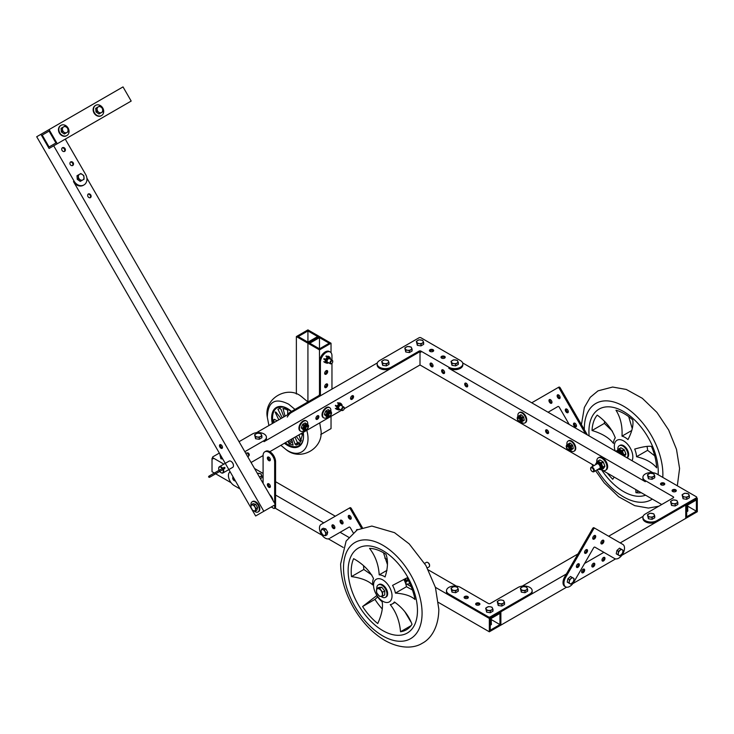 <?xml version="1.0" encoding="UTF-8"?>
<svg xmlns="http://www.w3.org/2000/svg" width="734" height="734" viewBox="0 0 734 734"><rect width="100%" height="100%" fill="white"/><g stroke="black" fill="none" stroke-linecap="round" stroke-linejoin="round"><path stroke-width="1.1" d="M456.383 586.099L428.335 569.905M335.31 516.204L275.571 481.706M212.566 458.053L212.025 458.365L212.025 471.705L231.072 482.706M489.33 618.459L489.33 631.8L500.882 625.129L500.882 611.789L489.33 618.459L435.409 587.328M387.011 559.381L384.79 558.106M348.687 537.26L340.099 532.306M323.758 522.874L275.571 495.055M219.338 453.08L212.952 456.759A1.303 0.752 0 0 0 212.566 457.291L212.566 458.365A1.303 0.752 0 0 0 212.952 458.897L212.025 458.365M499.955 613.395L490.248 618.991L490.248 630.203L499.955 624.597L499.955 613.395M489.33 631.8L438.464 602.431M411.196 586.695L405.627 583.475A7.193 4.147 -120 0 0 409.04 583.732A7.193 4.147 -120 0 0 409.682 583.191M343.218 547.445L328.364 538.866M322.088 535.251L275.03 508.084M234.807 479.88A2.129 1.229 60 0 1 233.669 477.907A2.129 1.229 60 0 0 234.807 479.88M499.955 624.597L491.285 619.588M490.248 625.166A2.129 1.229 0 0 0 491.45 624.065A2.129 1.229 0 0 0 491.285 623.588M697.3 498.386L685.749 505.056L685.749 518.397L697.3 511.726L697.3 498.386L696.759 498.074M652.801 472.696L462.649 362.917M673.271 497.854L673.271 496.79A1.303 0.752 0 0 1 673.647 497.322A1.303 0.752 0 0 1 673.271 497.854L645.305 513.993A8.166 4.716 0 0 0 642.911 517.332L642.911 518.397A8.166 4.716 0 0 0 647.957 522.755A8.166 4.716 0 0 0 656.857 521.736L696.373 498.918L696.373 497.854A1.303 0.752 0 0 0 696.759 497.322A1.303 0.752 0 0 0 696.373 496.79L656.857 473.971A8.166 4.716 0 0 0 647.957 472.953A8.166 4.716 0 0 0 642.911 477.311L642.911 478.375A8.166 4.716 0 0 0 645.305 481.706L448.887 368.312A8.166 4.716 180 0 0 457.787 369.33A8.166 4.716 180 0 0 462.833 364.972L462.833 363.908A8.166 4.716 180 0 1 457.787 368.266A8.166 4.716 180 0 1 448.887 367.239L448.887 368.312M696.373 499.992L686.666 505.588L686.666 516.8L696.373 511.194L696.373 499.992M661.71 504.524L601.43 469.714A7.193 4.147 60 0 0 605.458 470.329A7.193 4.147 60 0 0 605.458 462.025A7.193 4.147 60 0 0 598.265 457.869A7.193 4.147 60 0 0 596.779 461.163A7.193 4.147 60 0 0 596.843 462.099M594.164 465.521L420.004 364.972L344.246 408.71M430.051 364.11A2.129 1.229 60 0 1 430.491 363.137A2.129 1.229 60 0 1 432.62 364.358A2.129 1.229 60 0 1 432.62 366.817A2.129 1.229 60 0 1 430.977 366.248A2.129 1.229 60 0 1 430.051 364.11M441.611 370.78A2.129 1.229 60 0 1 442.051 369.808A2.129 1.229 60 0 1 444.171 371.028A2.129 1.229 60 0 1 444.171 373.487A2.129 1.229 60 0 1 442.538 372.918A2.129 1.229 60 0 1 441.611 370.78M464.714 384.121A2.129 1.229 60 0 1 465.154 383.148A2.129 1.229 60 0 1 467.283 384.368A2.129 1.229 60 0 1 467.283 386.827A2.129 1.229 60 0 1 465.64 386.258A2.129 1.229 60 0 1 464.714 384.121M545.591 430.812A2.129 1.229 60 0 1 546.032 429.84A2.129 1.229 60 0 1 548.16 431.069A2.129 1.229 60 0 1 548.16 433.519A2.129 1.229 60 0 1 546.518 432.95A2.129 1.229 60 0 1 545.591 430.812M432.977 366.367A2.129 1.229 60 0 1 430.977 363.569A2.129 1.229 60 0 1 431.06 363.046M444.529 373.037A2.129 1.229 60 0 1 442.529 370.239A2.129 1.229 60 0 1 442.611 369.725M467.641 386.378A2.129 1.229 60 0 1 465.64 383.588A2.129 1.229 60 0 1 465.723 383.065M548.518 433.069A2.129 1.229 60 0 1 546.518 430.28A2.129 1.229 60 0 1 546.601 429.757M696.373 511.194L687.703 506.194M686.666 511.763A2.129 1.229 0 0 0 687.868 510.662A2.129 1.229 0 0 0 687.703 510.194M420.004 351.632L264.02 441.684A8.166 4.716 0 0 0 266.414 438.354L266.414 437.281A8.166 4.716 0 0 0 261.368 432.922A8.166 4.716 0 0 0 252.468 433.95L239.055 441.684M377.349 362.917L256.524 432.675M341.549 410.269L269.8 451.694M263.093 483.321L263.093 455.557L251.074 462.503M420.004 364.972L420.004 351.944M318.905 416.673A2.129 1.229 120 0 0 318.464 415.701A2.129 1.229 120 0 0 316.336 416.921A2.129 1.229 120 0 0 316.336 419.38A2.129 1.229 120 0 0 317.978 418.811A2.129 1.229 120 0 0 318.905 416.673M353.568 396.663A2.129 1.229 120 0 0 353.127 395.69A2.129 1.229 120 0 0 350.999 396.911A2.129 1.229 120 0 0 350.999 399.369A2.129 1.229 120 0 0 352.641 398.801A2.129 1.229 120 0 0 353.568 396.663M315.987 418.93A2.129 1.229 120 0 0 317.978 416.141A2.129 1.229 120 0 0 317.895 415.618M350.641 398.92A2.129 1.229 120 0 0 352.641 396.121A2.129 1.229 120 0 0 352.559 395.598M262.552 482.385A8.166 4.716 0 0 0 263.093 482.174M244.835 451.694L264.02 440.62A8.166 4.716 0 0 0 266.414 437.281M254.533 468.494L263.093 473.439M262.038 481.486A8.166 4.716 0 0 0 263.093 481.1M212.566 457.291A1.303 0.752 0 0 0 212.952 457.832L223.888 464.145M448.887 367.239L420.921 351.1A1.303 0.752 180 0 0 419.077 351.1L391.112 367.239A8.166 4.716 180 0 1 382.212 368.266A8.166 4.716 180 0 1 377.166 363.908A8.166 4.716 180 0 1 379.561 360.568L419.077 337.759A1.303 0.752 180 0 1 420.921 337.759L460.438 360.568A8.166 4.716 180 0 1 462.833 363.908M430.051 351.43A2.129 1.229 180 0 1 429.427 350.568A2.129 1.229 180 0 1 431.555 349.338A2.129 1.229 180 0 1 433.684 350.568A2.129 1.229 180 0 1 432.372 351.696A2.129 1.229 180 0 1 430.051 351.43M441.611 358.1A2.129 1.229 180 0 1 440.987 357.238A2.129 1.229 180 0 1 443.107 356.008A2.129 1.229 180 0 1 445.235 357.238A2.129 1.229 180 0 1 443.923 358.366A2.129 1.229 180 0 1 441.611 358.1M419.077 351.1L419.077 352.164L391.112 368.312A8.166 4.716 180 0 1 382.212 369.33A8.166 4.716 180 0 1 377.166 364.972L377.166 363.908M419.077 352.164A1.303 0.752 180 0 1 420.921 352.164L420.921 351.1M429.647 351.1A2.129 1.229 180 0 1 431.555 350.402A2.129 1.229 180 0 1 433.464 351.1M441.198 357.77A2.129 1.229 180 0 1 443.107 357.073A2.129 1.229 180 0 1 445.024 357.77M452.355 363.101A3.266 1.89 -0 0 0 453.814 363.596A3.266 1.89 -0 0 0 456.97 363.101A3.266 1.89 -0 0 0 457.823 361.284A3.266 1.89 -0 0 0 455.511 359.944A3.266 1.89 -0 0 0 452.355 360.44A3.266 1.89 -0 0 0 451.511 362.257A3.266 1.89 -0 0 0 452.355 363.101M453.814 363.596L451.997 363.458L451.015 361.348L453.685 359.816L457.328 360.376L458.31 362.477L455.64 364.018L453.814 363.596M458.31 362.477L458.31 364.367L455.64 365.899L451.997 365.339L451.015 361.348M451.997 363.458L451.997 365.339M455.64 365.899L455.64 364.018M453.566 365.587A3.101 1.789 -0 0 0 454.162 365.679M260.552 433.812A3.266 1.89 0 0 0 259.093 433.326A3.266 1.89 0 0 0 255.937 433.812A3.266 1.89 0 0 0 255.083 435.638A3.266 1.89 0 0 0 257.395 436.969A3.266 1.89 0 0 0 260.552 436.482A3.266 1.89 0 0 0 261.405 434.656A3.266 1.89 0 0 0 260.552 433.812M259.093 433.326L260.909 433.757L261.891 435.858L259.221 437.4L255.579 436.831L254.597 434.73L257.267 433.188L259.093 433.326M261.891 435.858L261.891 437.739L259.221 439.281L255.579 438.721L254.597 434.73M255.579 438.721L255.579 436.831M259.221 439.281L259.221 437.4M257.148 438.96A3.101 1.789 0 0 0 257.744 439.051M259.405 476.935A3.266 1.89 0 0 0 260.552 476.504A3.266 1.89 0 0 0 261.405 474.687A3.266 1.89 0 0 0 260.552 473.843A3.266 1.89 0 0 0 259.093 473.347A3.266 1.89 0 0 0 257.34 473.357M257.258 473.219L260.909 473.779L261.891 475.88L259.542 477.173M261.891 475.88L261.891 477.761L260.387 478.632M383.029 363.101A3.266 1.89 -0 0 0 384.497 363.596A3.266 1.89 -0 0 0 387.653 363.101A3.266 1.89 -0 0 0 388.497 361.284A3.266 1.89 -0 0 0 386.185 359.944A3.266 1.89 -0 0 0 383.029 360.44A3.266 1.89 -0 0 0 382.185 362.257A3.266 1.89 -0 0 0 383.029 363.101M384.497 363.596L382.671 363.458L381.698 361.348L384.359 359.816L388.011 360.376L388.983 362.477L386.313 364.018L384.497 363.596M388.983 362.477L388.983 364.367L386.313 365.899L382.671 365.339L381.698 361.348M382.671 363.458L382.671 365.339M386.313 365.899L386.313 364.018M384.24 365.587A3.101 1.789 -0 0 0 384.836 365.679M417.692 343.09A3.266 1.89 -0 0 0 419.16 343.585A3.266 1.89 -0 0 0 422.316 343.09A3.266 1.89 -0 0 0 423.16 341.273A3.266 1.89 -0 0 0 420.848 339.934A3.266 1.89 -0 0 0 417.692 340.429A3.266 1.89 -0 0 0 416.848 342.246A3.266 1.89 -0 0 0 417.692 343.09M419.16 343.585L417.334 343.448L416.352 341.338L419.022 339.796L422.674 340.365L423.646 342.466L420.977 344.007L419.16 343.585M423.646 342.466L423.646 344.347L420.977 345.888L417.334 345.329L416.352 341.338M417.334 343.448L417.334 345.329M420.977 345.888L420.977 344.007M418.903 345.567A3.101 1.789 -0 0 0 419.499 345.659M220.356 454.851A3.266 1.89 0 0 0 220.429 455.649A3.266 1.89 0 0 0 221.329 456.53M221.521 456.86L220.916 456.851L220.182 454.548M222.485 458.97A3.101 1.789 0 0 0 222.769 459.025L220.916 458.732L219.934 454.741M220.916 458.732L220.916 456.851M406.141 349.76A3.266 1.89 -0 0 0 407.599 350.256A3.266 1.89 -0 0 0 410.756 349.76A3.266 1.89 -0 0 0 411.6 347.944A3.266 1.89 -0 0 0 409.297 346.604A3.266 1.89 -0 0 0 406.141 347.099A3.266 1.89 -0 0 0 405.287 348.916A3.266 1.89 -0 0 0 406.141 349.76M407.599 350.256L405.783 350.118L404.801 348.008L407.471 346.466L411.113 347.035L412.095 349.136L409.425 350.678L407.599 350.256M412.095 349.136L412.095 351.017L409.425 352.559L405.783 351.999L404.801 348.008M405.783 350.118L405.783 351.999M409.425 352.559L409.425 350.678M407.352 352.237A3.101 1.789 -0 0 0 407.948 352.329M529.764 594.045L490.248 616.863A1.303 0.752 180 0 1 488.404 616.863L448.887 594.045A8.166 4.716 180 0 1 446.492 590.714A8.166 4.716 180 0 1 451.538 586.356A8.166 4.716 180 0 1 460.438 587.374L488.404 603.513A1.303 0.752 180 0 0 490.248 603.513L518.213 587.374A8.166 4.716 180 0 1 527.113 586.356A8.166 4.716 180 0 1 532.159 590.714A8.166 4.716 180 0 1 529.764 594.045L529.764 595.109A8.166 4.716 180 0 0 532.159 591.778L532.159 590.714M479.274 603.183A2.129 1.229 180 0 1 479.898 604.054A2.129 1.229 180 0 1 477.77 605.275A2.129 1.229 180 0 1 475.65 604.054A2.129 1.229 180 0 1 476.962 602.917A2.129 1.229 180 0 1 479.274 603.183M467.723 596.513A2.129 1.229 180 0 1 468.338 597.384A2.129 1.229 180 0 1 466.218 598.605A2.129 1.229 180 0 1 464.09 597.384A2.129 1.229 180 0 1 465.402 596.247A2.129 1.229 180 0 1 467.723 596.513M490.248 616.863L490.248 617.927L529.764 595.109M490.248 617.927A1.303 0.752 180 0 1 488.404 617.927L448.887 595.109A8.166 4.716 180 0 1 446.492 591.778L446.492 590.714M475.861 604.587A2.129 1.229 180 0 1 479.274 604.247A2.129 1.229 180 0 1 479.687 604.587M464.301 597.916A2.129 1.229 180 0 1 467.723 597.577A2.129 1.229 180 0 1 468.127 597.916M696.373 498.918A1.303 0.752 0 0 0 696.759 498.386L696.759 497.322M676.106 491.184A2.129 1.229 0 0 0 674.188 490.486A2.129 1.229 0 0 0 672.28 491.184M664.554 484.513A2.129 1.229 0 0 0 662.637 483.816A2.129 1.229 0 0 0 660.728 484.513M642.911 517.332A8.166 4.716 0 0 0 647.957 521.691A8.166 4.716 0 0 0 656.857 520.663L696.373 497.854M673.271 496.79L645.305 480.642A8.166 4.716 0 0 1 642.911 477.311M672.693 491.514A2.129 1.229 0 0 0 675.005 491.78A2.129 1.229 0 0 0 676.317 490.651A2.129 1.229 0 0 0 674.188 489.422A2.129 1.229 0 0 0 672.069 490.651A2.129 1.229 0 0 0 672.693 491.514M661.132 484.844A2.129 1.229 0 0 0 663.453 485.11A2.129 1.229 0 0 0 664.765 483.981A2.129 1.229 0 0 0 662.637 482.752A2.129 1.229 0 0 0 660.517 483.981A2.129 1.229 0 0 0 661.132 484.844M621.863 555.28L685.749 518.397L685.749 505.056L620.202 542.903M603.862 552.335L584.585 563.464M566.391 573.96L500.882 611.789L500.882 625.129L566.575 587.2M643.094 516.341L608.651 536.233M577.952 553.95L522.269 586.099M615.597 558.895L572.85 583.585M584.649 570.098A2.129 1.229 120 0 0 584.209 569.125A2.129 1.229 120 0 0 582.08 570.355A2.129 1.229 120 0 0 582.08 572.804A2.129 1.229 120 0 0 583.723 572.236A2.129 1.229 120 0 0 584.649 570.098M594.815 564.226A2.129 1.229 120 0 0 594.375 563.253A2.129 1.229 120 0 0 592.255 564.483A2.129 1.229 120 0 0 592.255 566.932A2.129 1.229 120 0 0 593.889 566.364A2.129 1.229 120 0 0 594.815 564.226M604.981 558.354A2.129 1.229 120 0 0 604.541 557.381A2.129 1.229 120 0 0 602.421 558.611A2.129 1.229 120 0 0 602.421 561.06A2.129 1.229 120 0 0 604.054 560.492A2.129 1.229 120 0 0 604.981 558.354M581.723 572.355A2.129 1.229 120 0 0 583.723 569.566A2.129 1.229 120 0 0 583.64 569.043M591.898 566.483A2.129 1.229 120 0 0 593.889 563.694A2.129 1.229 120 0 0 593.806 563.171M602.063 560.611A2.129 1.229 120 0 0 604.054 557.822A2.129 1.229 120 0 0 603.972 557.299M503.194 600.586A3.266 1.89 0 0 0 501.726 600.091A3.266 1.89 0 0 0 498.569 600.586A3.266 1.89 0 0 0 497.725 602.403A3.266 1.89 0 0 0 500.037 603.743A3.266 1.89 0 0 0 503.194 603.247A3.266 1.89 0 0 0 504.038 601.43A3.266 1.89 0 0 0 503.194 600.586M501.726 600.091L503.552 600.522L504.524 602.623L501.854 604.165L498.212 603.605L497.239 601.495L499.9 599.953L501.726 600.091M504.524 602.623L504.524 604.504L501.854 606.045L498.212 605.486L497.239 601.495M498.212 605.486L498.212 603.605M501.854 606.045L501.854 604.165M499.781 605.724A3.101 1.789 0 0 0 500.377 605.816M526.296 587.237A3.266 1.89 0 0 0 524.838 586.75A3.266 1.89 0 0 0 521.681 587.237A3.266 1.89 0 0 0 520.828 589.063A3.266 1.89 0 0 0 523.14 590.393A3.266 1.89 0 0 0 526.296 589.907A3.266 1.89 0 0 0 527.14 588.09A3.266 1.89 0 0 0 526.296 587.237M524.838 586.75L526.654 587.182L527.636 589.283L524.966 590.824L521.324 590.264L520.342 588.154L523.012 586.613L524.838 586.75M527.636 589.283L527.636 591.164L524.966 592.705L521.324 592.145L520.342 588.154M521.324 592.145L521.324 590.264M524.966 592.705L524.966 590.824M522.892 592.384A3.101 1.789 0 0 0 523.489 592.476M456.97 587.237A3.266 1.89 0 0 0 455.511 586.75A3.266 1.89 0 0 0 452.355 587.237A3.266 1.89 0 0 0 451.511 589.063A3.266 1.89 0 0 0 453.814 590.393A3.266 1.89 0 0 0 456.97 589.907A3.266 1.89 0 0 0 457.823 588.09A3.266 1.89 0 0 0 456.97 587.237M455.511 586.75L457.328 587.182L458.31 589.283L455.64 590.824L451.997 590.264L451.015 588.154L453.685 586.613L455.511 586.75M458.31 589.283L458.31 591.164L455.64 592.705L451.997 592.145L451.015 588.154M451.997 592.145L451.997 590.264M455.64 592.705L455.64 590.824M453.566 592.384A3.101 1.789 0 0 0 454.162 592.476M491.633 607.257A3.266 1.89 0 0 0 490.174 606.761A3.266 1.89 0 0 0 487.018 607.257A3.266 1.89 0 0 0 486.165 609.073A3.266 1.89 0 0 0 488.477 610.413A3.266 1.89 0 0 0 491.633 609.917A3.266 1.89 0 0 0 492.486 608.101A3.266 1.89 0 0 0 491.633 607.257M490.174 606.761L491.991 607.192L492.973 609.293L490.303 610.835L486.66 610.275L485.679 608.165L488.349 606.623L490.174 606.761M492.973 609.293L492.973 611.183L490.303 612.716L486.66 612.156L485.679 608.165M486.66 612.156L486.66 610.275M490.303 612.716L490.303 610.835M488.229 612.395A3.101 1.789 0 0 0 488.826 612.486M683.437 496.523A3.266 1.89 -0 0 0 684.905 497.01A3.266 1.89 -0 0 0 688.061 496.523A3.266 1.89 -0 0 0 688.905 494.698A3.266 1.89 -0 0 0 686.593 493.367A3.266 1.89 -0 0 0 683.437 493.854A3.266 1.89 -0 0 0 682.592 495.67A3.266 1.89 -0 0 0 683.437 496.523M684.905 497.01L683.079 496.872L682.097 494.762L684.767 493.23L688.419 493.789L689.391 495.89L686.721 497.432L684.905 497.01M689.391 495.89L689.391 497.78L686.721 499.322L683.079 498.753L682.097 494.762M683.079 496.872L683.079 498.753M686.721 499.322L686.721 497.432M684.648 499.001A3.101 1.789 -0 0 0 685.244 499.092M648.773 516.534A3.266 1.89 -0 0 0 650.241 517.02A3.266 1.89 -0 0 0 653.398 516.534A3.266 1.89 -0 0 0 654.242 514.708A3.266 1.89 -0 0 0 651.93 513.378A3.266 1.89 -0 0 0 648.773 513.864A3.266 1.89 -0 0 0 647.929 515.69A3.266 1.89 -0 0 0 648.773 516.534M650.241 517.02L648.416 516.883L647.443 514.782L650.104 513.24L653.755 513.8L654.728 515.91L652.058 517.442L650.241 517.02M654.728 515.91L654.728 517.791L652.058 519.333L648.416 518.764L647.443 514.782M648.416 516.883L648.416 518.764M652.058 519.333L652.058 517.442M649.985 519.011A3.101 1.789 -0 0 0 650.581 519.103M671.885 503.194A3.266 1.89 -0 0 0 673.344 503.68A3.266 1.89 -0 0 0 676.5 503.194A3.266 1.89 -0 0 0 677.344 501.368A3.266 1.89 -0 0 0 675.041 500.037A3.266 1.89 -0 0 0 671.885 500.524A3.266 1.89 -0 0 0 671.032 502.34A3.266 1.89 -0 0 0 671.885 503.194M673.344 503.68L671.527 503.542L670.546 501.441L673.216 499.9L676.858 500.46L677.84 502.561L675.17 504.102L673.344 503.68M677.84 502.561L677.84 504.451L675.17 505.992L671.527 505.423L670.546 501.441M671.527 503.542L671.527 505.423M675.17 505.992L675.17 504.102M673.096 505.671A3.101 1.789 -0 0 0 673.693 505.763M648.773 476.504A3.266 1.89 -0 0 0 650.241 476.999A3.266 1.89 -0 0 0 653.398 476.504A3.266 1.89 -0 0 0 654.242 474.687A3.266 1.89 -0 0 0 651.93 473.347A3.266 1.89 -0 0 0 648.773 473.843A3.266 1.89 -0 0 0 647.929 475.66A3.266 1.89 -0 0 0 648.773 476.504M650.241 476.999L648.416 476.861L647.443 474.751L650.104 473.21L653.755 473.779L654.728 475.88L652.058 477.421L650.241 476.999M654.728 475.88L654.728 477.761L652.058 479.302L648.416 478.742L647.443 474.751M648.416 476.861L648.416 478.742M652.058 479.302L652.058 477.421M649.985 478.981A3.101 1.789 -0 0 0 650.581 479.073M613.725 558.024L613.725 558.024A8.166 4.716 120 0 0 613.734 558.033L614.652 558.565A8.166 4.716 120 0 0 622.817 553.849A8.166 4.716 120 0 0 622.817 544.408L594.879 528.278A1.303 0.752 120 0 0 593.567 529.03L565.63 577.429A8.166 4.716 120 0 0 565.63 586.861A8.166 4.716 120 0 0 573.795 582.145L593.567 547.903A1.303 0.752 120 0 1 594.879 547.142L614.652 558.565M594.879 528.278L593.953 527.746A1.303 0.752 120 0 0 592.641 528.498L564.703 576.896A8.166 4.716 120 0 0 564.703 586.328L565.63 586.861M584.631 552.876A2.129 1.229 120 0 0 586.191 551.564A2.129 1.229 120 0 0 586.549 549.564M600.972 543.444A2.129 1.229 120 0 0 602.531 542.132A2.129 1.229 120 0 0 602.889 540.132M592.806 538.728A2.129 1.229 120 0 0 594.356 537.416A2.129 1.229 120 0 0 594.714 535.416M576.465 567.024A2.129 1.229 120 0 0 578.016 565.712A2.129 1.229 120 0 0 578.374 563.712M587.117 552.096A2.129 1.229 120 0 0 587.117 549.647A2.129 1.229 120 0 0 584.989 550.876A2.129 1.229 120 0 0 584.989 553.326A2.129 1.229 120 0 0 587.117 552.096M603.458 542.665A2.129 1.229 120 0 0 603.458 540.215A2.129 1.229 120 0 0 601.329 541.435A2.129 1.229 120 0 0 601.329 543.894A2.129 1.229 120 0 0 603.458 542.665M595.283 537.949A2.129 1.229 120 0 0 595.283 535.499A2.129 1.229 120 0 0 593.164 536.719A2.129 1.229 120 0 0 593.164 539.178A2.129 1.229 120 0 0 595.283 537.949M578.942 566.253A2.129 1.229 120 0 0 578.942 563.795A2.129 1.229 120 0 0 576.823 565.024A2.129 1.229 120 0 0 576.823 567.474A2.129 1.229 120 0 0 578.942 566.253M622.212 553.5A3.266 1.89 120 0 0 622.817 551.959A3.266 1.89 120 0 0 622.212 549.72A3.266 1.89 120 0 0 619.982 550.326A3.266 1.89 120 0 0 618.349 553.152A3.266 1.89 120 0 0 618.946 555.381A3.266 1.89 120 0 0 621.175 554.785A3.266 1.89 120 0 0 622.212 553.5M622.817 551.959L622.34 553.574L619.762 555.858L617.881 554.766L618.569 551.39L621.148 549.105L623.028 550.197L622.817 551.959M617.881 554.766L616.248 553.821L616.936 550.454L619.514 548.16L621.148 549.105M616.936 550.454L618.569 551.39M573.199 581.796A3.266 1.89 120 0 0 573.795 580.255A3.266 1.89 120 0 0 573.199 578.025A3.266 1.89 120 0 0 570.96 578.621A3.266 1.89 120 0 0 569.327 581.456A3.266 1.89 120 0 0 569.923 583.686A3.266 1.89 120 0 0 572.162 583.09A3.266 1.89 120 0 0 573.199 581.796M573.795 580.255L573.318 581.869L570.74 584.154L568.859 583.071L569.547 579.695L572.125 577.41L574.016 578.493L573.795 580.255M568.859 583.071L567.226 582.126L567.914 578.75L570.492 576.465L572.125 577.41M567.914 578.75L569.547 579.695M351.311 508.469L350.393 509.001A1.303 0.752 -120 0 0 349.081 508.249L350.008 507.717A1.303 0.752 -120 0 1 351.311 508.469L362.357 527.59M330.227 538.004A8.166 4.716 -120 0 0 330.236 537.994L349.081 527.113A1.303 0.752 -120 0 1 350.393 527.874L353.164 532.673M341.071 520.103A2.129 1.229 -120 0 0 341.429 522.103A2.129 1.229 -120 0 0 342.989 523.415M349.246 515.378A2.129 1.229 -120 0 0 349.595 517.387A2.129 1.229 -120 0 0 351.155 518.69M332.906 524.819A2.129 1.229 -120 0 0 333.264 526.819A2.129 1.229 -120 0 0 334.814 528.131M350.393 509.001L361.33 527.957M350.008 507.717L321.143 524.379A8.166 4.716 -120 0 0 321.143 533.811A8.166 4.716 -120 0 0 329.309 538.536M342.631 523.865A2.129 1.229 -120 0 0 342.631 521.406A2.129 1.229 -120 0 0 340.503 520.186A2.129 1.229 -120 0 0 340.503 522.636A2.129 1.229 -120 0 0 342.631 523.865L342.631 523.865M357.687 529.618A2.129 1.229 -120 0 0 356.843 529.618A2.129 1.229 -120 0 0 356.421 530.343M350.797 519.149A2.129 1.229 -120 0 0 350.797 516.69A2.129 1.229 -120 0 0 348.678 515.47A2.129 1.229 -120 0 0 348.678 517.92A2.129 1.229 -120 0 0 350.797 519.149L350.797 519.149M334.456 528.581A2.129 1.229 -120 0 0 334.456 526.122A2.129 1.229 -120 0 0 332.337 524.902A2.129 1.229 -120 0 0 332.337 527.351A2.129 1.229 -120 0 0 334.456 528.581L334.456 528.581M569.199 424.426L559.29 407.26A1.303 0.752 60 0 0 557.978 406.508L548.069 412.233M585.539 433.858L559.29 388.396A1.303 0.752 60 0 0 557.978 387.644L531.728 402.801M565.74 411.462A2.129 1.229 60 0 1 565.74 409.012A2.129 1.229 60 0 1 567.868 410.233A2.129 1.229 60 0 1 567.868 412.692A2.129 1.229 60 0 1 565.74 411.462M549.399 402.03A2.129 1.229 60 0 1 549.399 399.571A2.129 1.229 60 0 1 551.528 400.801A2.129 1.229 60 0 1 551.528 403.25A2.129 1.229 60 0 1 549.399 402.03M557.574 397.314A2.129 1.229 60 0 1 557.574 394.855A2.129 1.229 60 0 1 559.693 396.085A2.129 1.229 60 0 1 559.693 398.534A2.129 1.229 60 0 1 557.574 397.314M573.915 425.61A2.129 1.229 60 0 1 573.915 423.16A2.129 1.229 60 0 1 576.034 424.39A2.129 1.229 60 0 1 576.034 426.839A2.129 1.229 60 0 1 573.915 425.61M557.978 387.644L558.904 387.112A1.303 0.752 60 0 1 560.207 387.864L587.384 434.932M568.226 412.242A2.129 1.229 60 0 1 566.666 410.93A2.129 1.229 60 0 1 566.309 408.93M551.885 402.801A2.129 1.229 60 0 1 550.326 401.498A2.129 1.229 60 0 1 549.968 399.489M560.051 398.085A2.129 1.229 60 0 1 558.491 396.773A2.129 1.229 60 0 1 558.143 394.773M576.392 426.39A2.129 1.229 60 0 1 574.832 425.078A2.129 1.229 60 0 1 574.483 423.078M517.773 418.866A1.963 1.129 60 0 1 517.773 418.692A1.963 1.129 60 0 1 518.176 417.793A1.963 1.129 60 0 1 520.14 418.921A1.963 1.129 60 0 1 520.14 421.188A1.963 1.129 60 0 1 519.158 421.096A1.963 1.129 60 0 1 519.002 420.995M518.094 420.105A1.56 0.899 60 0 1 517.773 419.013A1.56 0.899 60 0 1 518.874 418.38A1.56 0.899 60 0 1 519.975 420.288A1.56 0.899 60 0 1 518.874 420.931A1.56 0.899 60 0 1 518.094 420.105M517.938 416.426A5.881 3.395 60 0 1 519.076 412.747A5.881 3.395 60 0 1 524.957 416.141A5.881 3.395 60 0 1 524.957 422.931A5.881 3.395 60 0 1 521.204 422.078A3.615 2.083 -120 0 1 521.158 422.096M519.36 412.609A5.881 3.395 60 0 1 519.626 412.425A5.881 3.395 60 0 1 525.507 415.82A5.881 3.395 60 0 1 525.507 422.61A5.881 3.395 60 0 1 525.223 422.747M520.002 421.252A2.174 1.257 -120 0 0 520.461 421.233M521.177 422.096L524.131 420.389A3.615 2.083 -120 0 0 524.241 419.976L523.681 417.233A3.615 2.083 -120 0 0 523.535 416.967A3.615 2.083 -120 0 0 523.379 416.701L521.278 414.838A3.615 2.083 -120 0 0 520.865 414.728L519.443 415.554A3.615 2.083 -120 0 1 519.856 415.664L521.957 417.527L523.379 416.701M518.773 420.866A2.174 1.257 -120 0 0 520.333 421.325A2.174 1.257 -120 0 0 520.333 418.811A2.174 1.257 -120 0 0 518.149 417.554A2.174 1.257 -120 0 0 517.773 419.132M523.681 417.233L522.259 418.05A3.615 2.083 -120 0 0 522.113 417.784A3.615 2.083 -120 0 0 521.957 417.527M521.278 414.838L519.856 415.664M517.901 416.444A3.615 2.083 -120 0 0 517.901 416.453L519.443 415.554M524.241 419.976L522.819 420.802A3.615 2.083 -120 0 1 522.709 421.215M522.259 418.05L522.819 420.802M521.507 421.848A3.266 1.881 -120 0 0 521.801 421.738A3.266 1.881 -120 0 0 521.801 417.967A3.266 1.881 -120 0 0 518.534 416.077A3.266 1.881 -120 0 0 518.287 416.27M566.795 447.171A1.963 1.129 60 0 1 566.786 446.988A1.963 1.129 60 0 1 567.199 446.098A1.963 1.129 60 0 1 569.153 447.226A1.963 1.129 60 0 1 569.153 449.492A1.963 1.129 60 0 1 568.171 449.392A1.963 1.129 60 0 1 568.024 449.3M567.116 448.41A1.56 0.899 60 0 1 566.786 447.318A1.56 0.899 60 0 1 567.896 446.685A1.56 0.899 60 0 1 568.997 448.593A1.56 0.899 60 0 1 567.896 449.226A1.56 0.899 60 0 1 567.116 448.41M566.951 444.721A5.881 3.395 60 0 1 568.098 441.051A5.881 3.395 60 0 1 573.979 444.446A5.881 3.395 60 0 1 573.979 451.236A5.881 3.395 60 0 1 570.226 450.382M568.382 440.914A5.881 3.395 60 0 1 568.648 440.73A5.881 3.395 60 0 1 574.529 444.125A5.881 3.395 60 0 1 574.529 450.915A5.881 3.395 60 0 1 574.236 451.052M569.015 449.547A2.174 1.257 -120 0 0 569.483 449.529M570.18 450.401A3.615 2.083 -120 0 0 570.19 450.401L573.153 448.694A3.615 2.083 -120 0 0 573.263 448.281L572.694 445.529A3.615 2.083 -120 0 0 572.557 445.263A3.615 2.083 -120 0 0 572.392 445.006L570.3 443.143A3.615 2.083 -120 0 0 569.878 443.033L568.465 443.85A3.615 2.083 -120 0 1 568.878 443.969L570.969 445.822L572.392 445.006M567.795 449.171A2.174 1.257 -120 0 0 569.355 449.63A2.174 1.257 -120 0 0 569.355 447.116A2.174 1.257 -120 0 0 567.171 445.859A2.174 1.257 -120 0 0 566.795 447.428M572.694 445.529L571.281 446.355A3.615 2.083 -120 0 0 571.135 446.088A3.615 2.083 -120 0 0 570.969 445.822M570.3 443.143L568.878 443.969M566.923 444.74A3.615 2.083 -120 0 0 566.923 444.749L568.465 443.85M573.263 448.281L571.841 449.098A3.615 2.083 -120 0 1 571.731 449.511M571.281 446.355L571.841 449.098M570.529 450.153A3.266 1.881 -120 0 0 570.823 450.034A3.266 1.881 -120 0 0 570.823 446.263A3.266 1.881 -120 0 0 567.556 444.382A3.266 1.881 -120 0 0 567.309 444.575M325.015 535.352A3.266 1.89 -120 0 0 325.612 534.499A3.266 1.89 -120 0 0 325.015 531.581A3.266 1.89 -120 0 0 322.776 529.599A3.266 1.89 -120 0 0 321.143 530.544A3.266 1.89 -120 0 0 321.749 533.471A3.266 1.89 -120 0 0 323.978 535.444A3.266 1.89 -120 0 0 325.015 535.352M325.612 534.499L325.391 535.719L322.813 535.031L320.923 531.765L321.62 529.186L324.199 529.875L326.079 533.141L325.612 534.499M321.62 529.186L323.244 528.241L325.823 528.93L327.713 532.196L327.025 534.774L325.391 535.719M327.713 532.196L326.079 533.141M325.823 528.93L324.199 529.875M326.951 530.884A3.101 1.789 -120 0 0 326.584 530.251M331.961 360.174L331.961 355.77A8.166 4.716 120 0 0 330.263 352.026L329.346 351.494A8.166 4.716 120 0 0 323.043 353.678A8.166 4.716 120 0 0 319.483 361.908L319.483 394.195A1.303 0.752 120 0 1 318.556 395.791L290.6 411.939A8.166 4.716 120 0 0 287.462 414.811M324.767 387.176A2.129 1.229 120 0 0 326.318 385.864A2.129 1.229 120 0 0 326.676 383.864M324.767 373.835A2.129 1.229 120 0 0 326.318 372.523A2.129 1.229 120 0 0 326.676 370.523M318.556 395.791L319.483 396.323L291.517 412.471A8.166 4.716 120 0 0 287.288 417.05M319.483 396.323A1.303 0.752 120 0 0 320.409 394.727L320.409 362.44A8.166 4.716 120 0 1 323.969 354.219A8.166 4.716 120 0 1 330.263 352.026M331.961 389.121L331.961 363.284M324.676 386.653A2.129 1.229 120 0 0 325.116 387.625A2.129 1.229 120 0 0 327.245 386.396A2.129 1.229 120 0 0 327.245 383.946A2.129 1.229 120 0 0 325.612 384.515A2.129 1.229 120 0 0 324.676 386.653M324.676 373.312A2.129 1.229 120 0 0 325.116 374.285A2.129 1.229 120 0 0 327.245 373.055A2.129 1.229 120 0 0 327.245 370.606A2.129 1.229 120 0 0 325.612 371.175A2.129 1.229 120 0 0 324.676 373.312M306.638 429.289A1.963 1.129 -60 0 1 306.491 429.381A1.963 1.129 -60 0 1 305.509 429.482A1.963 1.129 -60 0 1 305.509 427.216A1.963 1.129 -60 0 1 307.463 426.087A1.963 1.129 -60 0 1 307.876 426.977A1.963 1.129 -60 0 1 307.867 427.16M307.876 426.977L307.876 427.307A1.56 0.899 -60 0 1 306.775 429.216A1.56 0.899 -60 0 1 305.665 428.583A1.56 0.899 -60 0 1 306.775 426.674A1.56 0.899 -60 0 1 307.876 427.307M307.317 424.491L305.372 423.032A3.615 2.083 120 0 0 305.005 423.004L302.83 424.252A3.615 2.083 120 0 0 302.454 424.72L301.371 427.518A3.615 2.083 120 0 0 301.362 427.766A3.615 2.083 120 0 0 301.371 428.014L303.876 430.381A3.615 2.083 120 0 0 304.252 430.408L304.417 430.353A5.881 3.395 -60 0 1 300.683 431.225A5.881 3.395 -60 0 1 300.683 424.435A5.881 3.395 -60 0 1 306.573 421.032A5.881 3.395 -60 0 1 307.785 423.729A5.881 3.395 -60 0 1 307.711 424.72M300.426 431.041A5.881 3.395 -60 0 1 300.133 430.904A5.881 3.395 -60 0 1 300.133 424.114A5.881 3.395 -60 0 1 306.014 420.72A5.881 3.395 -60 0 1 306.28 420.894M305.179 429.518A2.174 1.257 120 0 0 305.647 429.537M307.867 427.417A2.174 1.257 120 0 0 307.491 425.848A2.174 1.257 120 0 0 305.812 426.426A2.174 1.257 120 0 0 304.858 428.619A2.174 1.257 120 0 0 305.316 429.619A2.174 1.257 120 0 0 306.867 429.161M301.371 428.014L302.793 428.83A3.615 2.083 120 0 1 302.784 428.592A3.615 2.083 120 0 1 302.793 428.335L303.876 425.536L302.454 424.72M303.876 430.381L302.793 428.83M305.005 423.004L306.427 423.821A3.615 2.083 120 0 1 306.794 423.857M302.83 424.252L304.252 425.078L306.427 423.821M304.252 425.078A3.615 2.083 120 0 0 303.876 425.536M301.371 427.518L302.793 428.335M307.353 424.564A3.266 1.881 120 0 0 307.106 424.371A3.266 1.881 120 0 0 304.592 425.243A3.266 1.881 120 0 0 303.17 428.528A3.266 1.881 120 0 0 303.848 430.023A3.266 1.881 120 0 0 304.133 430.142M329.749 415.949A1.963 1.129 -60 0 1 329.594 416.04A1.963 1.129 -60 0 1 328.612 416.141A1.963 1.129 -60 0 1 328.208 415.242A1.963 1.129 -60 0 1 329.061 413.27A1.963 1.129 -60 0 1 330.575 412.737A1.963 1.129 -60 0 1 330.979 413.637A1.963 1.129 -60 0 1 330.97 413.82M328.777 415.242A1.56 0.899 -60 0 1 329.878 413.334A1.56 0.899 -60 0 1 330.979 413.967A1.56 0.899 -60 0 1 329.878 415.875A1.56 0.899 -60 0 1 328.777 415.242M327.557 417.031A5.881 3.395 -60 0 1 323.795 417.885A5.881 3.395 -60 0 1 322.575 415.187A5.881 3.395 -60 0 1 325.144 409.269A5.881 3.395 -60 0 1 329.676 407.691A5.881 3.395 -60 0 1 330.814 411.379M323.529 417.701A5.881 3.395 -60 0 1 323.244 417.563A5.881 3.395 -60 0 1 322.024 414.866A5.881 3.395 -60 0 1 324.593 408.948A5.881 3.395 -60 0 1 329.126 407.37A5.881 3.395 -60 0 1 329.392 407.553M328.291 416.178A2.174 1.257 120 0 0 328.749 416.196M324.483 414.673L326.988 417.04L324.483 414.673A3.615 2.083 120 0 1 324.483 414.178L325.905 414.994L326.988 412.196L325.566 411.379L324.483 414.178M330.428 411.15L328.483 409.691A3.615 2.083 120 0 0 328.107 409.655L325.933 410.912A3.615 2.083 120 0 0 325.566 411.379M330.979 414.077A2.174 1.257 120 0 0 331.052 413.499A2.174 1.257 120 0 0 330.603 412.499A2.174 1.257 120 0 0 328.419 413.765A2.174 1.257 120 0 0 328.419 416.279A2.174 1.257 120 0 0 329.979 415.82M328.107 409.655L329.529 410.48A3.615 2.083 120 0 1 329.905 410.517M325.933 410.912L327.355 411.737L329.529 410.48M327.355 411.737A3.615 2.083 120 0 0 326.988 412.196M325.905 414.994A3.615 2.083 120 0 0 325.905 415.49M326.988 417.04A3.615 2.083 120 0 0 327.355 417.068L327.52 417.013A3.266 1.881 120 0 0 329.327 416.71M330.465 411.224A3.266 1.881 120 0 0 330.217 411.031A3.266 1.881 120 0 0 326.951 412.912A3.266 1.881 120 0 0 326.951 416.683A3.266 1.881 120 0 0 327.245 416.802M319.483 336.557L307.922 329.887L296.371 336.557L307.922 343.228L319.483 336.557L307.922 343.228L319.483 349.898L331.034 343.228L319.483 336.557M307.922 401.929L307.922 343.228L307.922 401.929L301.61 396.718M317.629 336.557L307.922 330.951L298.224 336.557L307.922 342.154L317.629 336.557M296.371 394.02L296.371 336.557M307.922 342.154L307.922 330.951M320.409 394.727L319.483 394.195L319.483 349.898M320.721 434.565L331.034 428.61L331.034 416.334M309.776 343.228L319.483 348.833L329.19 343.228L319.483 337.622L309.776 343.228M331.034 352.678L331.034 343.228M319.483 348.833L319.483 337.622M343.053 410.288A1.963 1.129 -60 0 1 342.906 410.379A1.963 1.129 -60 0 1 341.925 410.48A1.963 1.129 -60 0 1 341.622 408.911A1.963 1.129 -60 0 1 342.906 407.177A1.963 1.129 -60 0 1 343.888 407.086A1.963 1.129 -60 0 1 344.292 407.985A1.963 1.129 -60 0 1 344.283 408.159M343.191 407.673A1.56 0.899 -60 0 1 344.292 408.306A1.56 0.899 -60 0 1 343.191 410.223A1.56 0.899 -60 0 1 342.09 409.581A1.56 0.899 -60 0 1 343.191 407.673M341.594 405.764A2.174 1.257 120 0 0 341.227 405.296A2.174 1.257 120 0 0 339.053 406.553A2.174 1.257 120 0 0 339.053 409.077A2.174 1.257 120 0 0 339.631 409.159M339.75 402.856L341.172 403.672A3.615 2.083 120 0 1 341.383 403.984L341.42 404.15M337.869 402.691L341.172 403.672M337.438 402.938L338.86 403.755A3.615 2.083 120 0 1 339.291 403.507M335.557 405.278L336.979 406.095L338.86 403.755M335.346 405.829L336.768 406.654A3.615 2.083 120 0 1 336.979 406.095M335.346 408.343L336.768 409.159L336.768 406.654M335.557 408.645L336.979 409.462A3.615 2.083 120 0 1 336.768 409.159M337.796 409.6L336.979 409.462M341.099 404.021A3.266 1.881 120 0 0 340.851 403.828A3.266 1.881 120 0 0 337.585 405.709A3.266 1.881 120 0 0 337.585 409.48A3.266 1.881 120 0 0 337.879 409.6M331.502 363.596A1.963 1.129 -60 0 1 331.355 363.688A1.963 1.129 -60 0 1 330.373 363.789A1.963 1.129 -60 0 1 330.071 362.211A1.963 1.129 -60 0 1 331.355 360.486A1.963 1.129 -60 0 1 332.337 360.385A1.963 1.129 -60 0 1 332.741 361.284A1.963 1.129 -60 0 1 332.731 361.467M331.64 360.981A1.56 0.899 -60 0 1 332.741 361.614A1.56 0.899 -60 0 1 331.64 363.523A1.56 0.899 -60 0 1 330.529 362.89A1.56 0.899 -60 0 1 331.64 360.981M330.043 359.064A2.174 1.257 120 0 0 329.676 358.605A2.174 1.257 120 0 0 327.492 359.862A2.174 1.257 120 0 0 327.492 362.376A2.174 1.257 120 0 0 328.08 362.458M328.199 356.164L329.621 356.981A3.615 2.083 120 0 1 329.832 357.284L329.86 357.458A3.266 1.881 120 0 0 326.566 359.321A3.266 1.881 120 0 0 326.566 363.091A3.266 1.881 120 0 0 328.199 362.935M326.318 355.99L329.621 356.981M325.887 356.238L327.309 357.063A3.615 2.083 120 0 1 327.731 356.816M324.006 358.577L325.428 359.403L327.309 357.063M323.786 359.137L325.208 359.954A3.615 2.083 120 0 1 325.428 359.403M323.786 361.642L325.208 362.468L325.208 359.954M324.006 361.945L325.428 362.77A3.615 2.083 120 0 1 325.208 362.468M326.235 362.908L325.428 362.77M329.538 357.32A3.266 1.881 120 0 0 329.291 357.128A3.266 1.881 120 0 0 326.024 359.018A3.266 1.881 120 0 0 326.024 362.779A3.266 1.881 120 0 0 326.318 362.899M371.936 575.098L363.844 569.465A45.756 26.415 60 0 1 363.578 565.868M404.783 611.633L410.746 621.661M382.35 609.101A45.756 26.415 60 0 1 374.955 599.384L362.605 606.513A45.756 26.415 60 0 0 377.744 623.533C381.763 614.67 383.221 607.394 382.12 601.696A16.341 9.432 60 0 1 376.716 595.613L362.605 606.513M377.634 596.953L374.955 599.384M351.494 576.603C361.229 577.952 368.312 580.732 372.744 584.934A16.341 9.432 60 0 1 372.643 583.099A16.341 9.432 60 0 1 373.514 578.52C369.532 570.547 362.908 563.923 353.632 558.657A45.756 26.415 60 0 0 351.201 571.465A45.756 26.415 60 0 0 351.494 576.603L363.844 569.465M417.462 610.587A49.022 28.305 60 0 1 382.799 630.598A49.022 28.305 60 0 1 348.136 570.566A49.022 28.305 60 0 1 382.799 550.555A49.022 28.305 60 0 1 417.462 610.587M392.039 595.916A13.074 7.551 60 0 1 387.277 602.495A13.074 7.551 60 0 1 377.9 596.806A13.074 7.551 60 0 1 374.955 591.705A13.074 7.551 60 0 1 373.551 585.237A13.074 7.551 60 0 1 382.799 579.906A13.074 7.551 60 0 1 392.039 595.916M392.369 603.917A16.341 9.432 60 0 0 394.369 601.972C402.7 607.835 408.581 615.285 412.022 624.313A45.756 26.415 60 0 1 406.434 629.763A45.756 26.415 60 0 1 400.525 631.745C399.59 621.092 396.167 612.055 390.259 604.623A16.341 9.432 60 0 0 392.369 603.917L395.048 602.366M395.424 593.1C404.379 593.723 410.902 595.852 414.994 599.476A45.756 26.415 60 0 0 406.966 577.869L392.562 585.383A16.341 9.432 60 0 1 395.424 593.1L406.489 586.714L412.425 589.952M379.203 574.85C378.57 564.703 375.358 555.877 369.551 548.381A45.756 26.415 60 0 1 386.011 554.308C388.231 560.519 387.919 568.07 385.075 576.97A16.341 9.432 60 0 0 379.203 574.85L387.002 570.346M403.847 579.41A16.341 9.432 60 0 1 406.489 586.714M387.433 564.529L383.469 552.73M411.095 625.643L400.525 631.745M647.012 446.474A16.341 9.432 60 0 1 647.59 450.327L654.728 455.851M614.147 477.063L612.752 479.302A45.756 26.415 60 0 1 608.835 474.953A45.756 26.415 60 0 1 607.403 473.173M589.118 435.932A49.022 28.305 60 0 1 604.33 407.159A49.022 28.305 60 0 1 640.204 426.032A49.022 28.305 60 0 1 658.132 474.705M645.562 495.202A49.022 28.305 60 0 1 606.963 477.091A49.022 28.305 60 0 1 601.605 469.824M615.11 450.933A13.074 7.551 60 0 1 617.34 440.079A13.074 7.551 60 0 1 628.02 444.749A13.074 7.551 60 0 1 632.057 460.723M634.681 449.08C642.727 446.749 648.324 445.868 651.471 446.437A45.756 26.415 60 0 1 656.646 467.815C652.37 462.594 645.663 458.888 636.525 456.713A16.341 9.432 60 0 0 634.681 449.08M641.277 492.725A45.756 26.415 60 0 1 635.938 492.688L635.791 489.56M627.974 439.593C632.066 431.656 633.644 425.087 632.717 419.876A45.756 26.415 60 0 0 615.973 410.205C620.551 417.518 622.56 426.17 622.001 436.134A16.341 9.432 60 0 1 627.974 439.593M613.45 443.391C608.963 437.703 601.825 433.409 592.035 430.509A45.756 26.415 60 0 1 597.21 415.114C605.871 421.362 611.899 428.95 615.294 437.886A16.341 9.432 60 0 0 613.45 443.391M632.24 428.583L628.699 416.618M612.468 431.216L604.385 423.38A45.756 26.415 60 0 1 604.513 421.6M622.001 436.134L631.846 430.445M647.59 450.327L636.525 456.713M638.58 491.165L635.938 492.688M592.035 430.509L604.385 423.38M381.001 596.384A7.193 4.147 -120 0 0 385.469 597.338L386.157 596.935A7.193 4.147 -120 0 0 386.157 588.631A7.193 4.147 -120 0 0 378.973 584.484L378.276 584.888A7.193 4.147 -120 0 0 376.79 588.173A7.193 4.147 -120 0 0 376.799 588.567M385.469 597.338A7.193 4.147 -120 0 0 385.469 589.035A7.193 4.147 -120 0 0 378.276 584.888M405.416 582.888L408.242 580.236M408.141 580.053L405.287 582.539M407.939 579.667L406.443 580.53A4.734 2.734 -120 0 1 406.443 581.034M405.26 582.475A4.248 2.45 -120 0 0 405.452 578.612L406.443 580.53M409.04 583.732L409.728 583.328A7.193 4.147 -120 0 0 409.746 583.319M379.423 595.99A4.248 2.45 -120 0 0 380.928 596.393A4.248 2.45 -120 0 0 382.423 594.256A4.248 2.45 -120 0 0 380.928 590.384A4.248 2.45 -120 0 0 377.918 588.65A4.248 2.45 -120 0 0 376.423 590.787A4.248 2.45 -120 0 0 377.918 594.659A4.248 2.45 -120 0 0 379.423 595.99M380.928 596.393L379.606 596.43L376.597 592.687L376.597 588.686L379.606 588.411L382.607 592.154L382.607 596.155L380.928 596.393M376.597 588.686L378.726 587.457L381.735 587.182L384.735 590.925L384.735 594.925L382.607 596.155M384.735 590.925L382.607 592.154M381.735 587.182L379.606 588.411M427.28 567.914L429.041 566.896A2.615 1.514 -120 0 0 429.583 565.703A2.615 1.514 -120 0 0 427.738 562.501A2.615 1.514 -120 0 0 426.426 562.363L424.665 563.391M429.573 565.474A2.11 1.22 -120 0 0 429.583 565.29A2.11 1.22 -120 0 0 428.087 562.703A2.11 1.22 -120 0 0 427.922 562.62M617.872 449.96A7.193 4.147 60 0 1 617.808 449.024A7.193 4.147 60 0 1 619.294 445.731A7.193 4.147 60 0 1 626.203 449.41A7.193 4.147 60 0 1 626.992 457.796M619.294 445.731L619.991 445.336A7.193 4.147 60 0 1 627.175 449.483A7.193 4.147 60 0 1 627.175 457.787L627.075 457.842M624.478 456.346L625.845 454.364A4.734 2.734 -120 0 0 625.854 454.117A4.734 2.734 -120 0 0 625.845 453.86L624.368 450.034A4.734 2.734 -120 0 0 623.992 449.575L621.019 447.859A4.734 2.734 -120 0 0 620.643 447.887L618.689 449.015A4.734 2.734 -120 0 1 619.065 448.988L622.037 450.704L623.992 449.575M621.111 454.401A2.89 1.67 -120 0 0 618.771 451.548M625.845 453.86L623.891 454.988A4.734 2.734 -120 0 1 623.9 455.245A4.734 2.734 -120 0 1 623.891 455.493L623.597 455.832M624.368 450.034L622.414 451.162L623.891 454.988M622.414 451.162A4.734 2.734 -120 0 0 622.037 450.704M621.019 447.859L619.065 448.988M617.955 449.905L618.689 449.015M625.845 454.364L623.891 455.493M623.313 455.676A4.248 2.45 -120 0 0 623.349 455.163A4.248 2.45 -120 0 0 621.496 450.887A4.248 2.45 -120 0 0 618.23 449.749L616.854 450.841M618.367 452.814L615.661 450.951M618.964 453.153L619.001 453.135A4.734 2.734 60 0 0 618.634 452.667M598.265 457.869L598.962 457.475A7.193 4.147 60 0 1 606.156 461.622A7.193 4.147 60 0 1 606.156 469.925L605.458 470.329M599.228 468.641A2.89 1.67 -120 0 0 599.779 468.604M596.916 463.649A2.89 1.67 -120 0 0 596.614 464.108M599.99 459.998A4.734 2.734 -120 0 0 599.614 460.034L597.659 461.163A4.734 2.734 -120 0 1 598.036 461.126L601.008 462.842L602.963 461.714L599.99 459.998L598.036 461.126M600.706 469.668L601.008 469.778A4.734 2.734 -120 0 0 601.385 469.742L603.339 468.613L604.816 466.503A4.734 2.734 -120 0 0 604.816 466.007L603.339 462.181A4.734 2.734 -120 0 0 602.963 461.714M598.861 468.852A2.89 1.67 -120 0 0 599.605 468.732A2.89 1.67 -120 0 0 599.605 465.402A2.89 1.67 -120 0 0 596.724 463.732A2.89 1.67 -120 0 0 596.247 464.319M604.816 466.503L602.862 467.631L601.385 469.742M604.816 466.007L602.862 467.136A4.734 2.734 -120 0 1 602.862 467.631M603.339 462.181L601.385 463.31L602.862 467.136M601.385 463.31A4.734 2.734 -120 0 0 601.008 462.842M596.926 462.053L597.659 461.163M596.522 462.282A4.248 2.45 -120 0 1 600.77 464.732A4.248 2.45 -120 0 1 600.77 469.632L601.44 469.246A4.248 2.45 -120 0 0 601.44 464.347A4.248 2.45 -120 0 0 597.201 461.888L595.457 464.778M590.677 468.65A2.615 1.514 60 0 1 590.659 468.43A2.615 1.514 60 0 1 591.2 467.237A2.615 1.514 60 0 1 592.512 467.365A2.615 1.514 60 0 1 594.219 469.668A2.615 1.514 60 0 1 593.815 471.76A2.615 1.514 60 0 1 592.512 471.632A2.615 1.514 60 0 1 592.329 471.512M592.154 467.98A2.11 1.22 60 0 1 593.65 470.567A2.11 1.22 60 0 1 592.154 471.43A2.11 1.22 60 0 1 590.659 468.842A2.11 1.22 60 0 1 592.154 467.98M269.626 494.633A5.881 3.395 60 0 1 272.965 500.414M53.692 145.8L74.116 181.179A8.166 6.67 60 0 0 83.979 184.913L83.327 185.298A8.166 6.67 60 0 1 73.464 181.555L263.827 511.268L275.378 504.597L86.906 178.151M88.337 193.969L88.337 193.969A2.129 1.734 60 0 0 90.456 197.648A2.129 1.734 60 0 0 88.337 193.969L88.337 193.969M263.827 511.268L255.652 515.984L36.7 136.744L40.902 134.322L49.068 148.47L57.243 143.754L49.068 129.597L40.902 134.322M257.23 515.075L273.8 505.506M219.934 444.676L219.934 444.676A2.129 1.229 60 0 1 222.053 445.896A2.129 1.229 60 0 1 222.053 448.355A2.129 1.229 60 0 1 219.934 447.125A2.129 1.229 60 0 1 219.934 444.676L219.934 444.676M90.108 197.785A2.129 1.734 60 0 0 88.034 194.198M222.411 447.905A2.129 1.229 60 0 1 220.851 446.593A2.129 1.229 60 0 1 220.494 444.593M258.304 511.781A5.881 3.395 -120 0 0 258.597 511.644A5.881 3.395 -120 0 0 258.597 504.854A5.881 3.395 -120 0 0 252.716 501.46A5.881 3.395 -120 0 0 252.45 501.643M254.047 510.91A5.881 3.395 -120 0 0 258.047 511.965A5.881 3.395 -120 0 0 258.047 505.175A5.881 3.395 -120 0 0 252.157 501.781L252.716 501.46L252.157 501.781A5.881 3.395 -120 0 0 251.074 505.763M251.615 505.111A3.266 1.89 -120 0 0 251.019 505.965A3.266 1.89 -120 0 0 251.615 508.882A3.266 1.89 -120 0 0 253.854 510.864A3.266 1.89 -120 0 0 255.487 509.919A3.266 1.89 -120 0 0 254.891 506.992A3.266 1.89 -120 0 0 252.652 505.02A3.266 1.89 -120 0 0 251.615 505.111M251.019 505.965L251.487 504.597L254.065 505.286L255.955 508.561L255.267 511.139L252.689 510.442L250.799 507.176L251.019 505.965M251.487 504.597L253.12 503.662L255.698 504.35L257.588 507.616L256.9 510.194L255.267 511.139M257.588 507.616L255.955 508.561M255.698 504.35L254.065 505.286M256.827 506.295A3.101 1.789 -120 0 0 256.46 505.671M263.093 455.557A8.166 4.716 60 0 1 264.791 451.823A8.166 4.716 60 0 1 271.085 454.007A8.166 4.716 60 0 1 274.654 462.227L275.571 461.695A8.166 4.716 60 0 0 272.011 453.474A8.166 4.716 60 0 0 265.717 451.291L264.791 451.823M271.268 506.974L273.727 508.396A1.303 0.752 60 0 0 274.378 508.46A1.303 0.752 60 0 0 274.654 507.864L274.654 505.02M274.654 503.331L274.654 462.227M240.046 488.945L234.21 485.578A8.166 4.716 60 0 1 228.87 478.384A8.166 4.716 60 0 1 230.127 471.834A8.166 4.716 60 0 1 230.155 471.815L230.127 471.834M268.873 483.844A2.129 1.229 60 0 1 270.259 485.715A2.129 1.229 60 0 1 269.938 487.422A2.129 1.229 60 0 1 267.809 486.192A2.129 1.229 60 0 1 267.809 483.743A2.129 1.229 60 0 1 268.873 483.844M235.302 480.733A2.129 1.229 60 0 1 235.275 480.752A2.129 1.229 60 0 1 233.146 479.522A2.129 1.229 60 0 1 233.146 477.072A2.129 1.229 60 0 1 233.173 477.054M268.873 457.163A2.129 1.229 60 0 1 270.259 459.034A2.129 1.229 60 0 1 269.938 460.732A2.129 1.229 60 0 1 267.809 459.512A2.129 1.229 60 0 1 267.809 457.053A2.129 1.229 60 0 1 268.873 457.163M274.654 507.864L275.571 507.322L275.571 461.695M275.571 507.322A1.303 0.752 60 0 1 275.305 507.928L274.378 508.46M270.296 486.972A2.129 1.229 60 0 1 268.736 485.66A2.129 1.229 60 0 1 268.378 483.66M270.296 460.282A2.129 1.229 60 0 1 268.736 458.979A2.129 1.229 60 0 1 268.378 456.97M320.813 429.555L319.73 422.867M268.919 425.518L267.323 417.261C267.837 401.672 274.956 397.314 288.673 404.186L294.985 409.407M306.784 430.335C312.014 448.557 299.977 459.612 285.902 449.437L280.874 445.299M291.609 439.097L293.114 445.07L289.123 443.859L288.398 440.96M295.004 437.143L298.188 444.29L296.123 445.07L295.132 444.235L292.894 438.363M299.004 434.831L300.958 441.373L299.986 441.152L296.233 436.427M300.958 441.373L299.986 441.152L301.472 440.299M302.27 432.941L301.646 434.216L300.867 433.757M302.344 433.757L301.646 434.216L302.344 433.812M289.802 412.453L290.6 411.93M285.076 416.187L282.994 408.425L286.985 409.627L287.728 410.866L287.691 414.508M282.214 417.839L277.92 409.196L279.984 408.416L280.975 409.26L283.829 416.756M278.782 419.82L275.149 412.113L276.122 412.334L281.03 418.527M275.47 411.93L276.122 412.334M274.112 422.518L273.764 419.738L274.461 419.279L277.067 420.811M274.507 419.307L273.764 419.738L274.461 419.279M247.762 456.768L248.276 456.475A1.963 1.129 -120 0 0 248.496 456.273L249.147 455.346A1.468 0.853 -120 0 0 248.982 453.805A1.468 0.853 -120 0 0 247.725 452.887A1.468 0.853 -120 0 0 247.514 452.951M248.496 456.273A1.963 1.129 -120 0 0 248.276 454.208A1.963 1.129 -120 0 0 246.596 452.988A1.963 1.129 -120 0 0 246.312 453.08L245.807 453.373L246.312 453.08M233.458 465.558A3.266 1.89 -120 0 0 233.458 465.429A3.266 1.89 -120 0 0 231.146 461.429A3.266 1.89 -120 0 0 231.036 461.365M221.09 472.696A3.597 2.074 -120 0 0 221.209 472.769A3.597 2.074 -120 0 0 223.008 472.953L232.715 467.347A3.597 2.074 -120 0 0 233.458 465.705A3.597 2.074 -120 0 0 230.916 461.301A3.597 2.074 -120 0 0 229.118 461.117L219.411 466.723A3.597 2.074 -120 0 0 218.668 468.365A3.597 2.074 -120 0 0 218.668 468.503M223.008 472.953A3.597 2.074 -120 0 0 223.008 468.797A3.597 2.074 -120 0 0 219.411 466.723L229.118 461.117M224.696 467.604L224.632 468.613L223.98 467.485L224.696 467.604M219.347 467.136A3.266 1.89 -120 0 0 218.668 468.631A3.266 1.89 -120 0 0 220.98 472.641A3.266 1.89 -120 0 0 223.118 470.182A3.266 1.89 -120 0 0 219.347 467.136M83.979 184.913A8.166 6.67 60 0 0 85.676 174.508L65.904 140.258A1.303 1.064 60 0 1 66.17 138.598L93.475 122.826A8.166 6.67 60 0 0 93.484 122.826L94.135 122.45A8.166 6.67 60 0 0 94.163 122.431M64.262 151.525A2.129 1.734 60 0 0 62.188 147.938M72.437 165.673A2.129 1.734 60 0 0 70.363 162.086M65.06 148.672A2.129 1.734 60 0 0 62.051 150.406A2.129 1.734 60 0 0 65.06 148.672M73.226 162.82A2.129 1.734 60 0 0 70.225 164.554A2.129 1.734 60 0 0 73.226 162.82M49.068 129.597L123.018 86.906L131.184 101.063L57.243 143.754M119.825 107.623L123.165 105.687L119.825 107.623M49.068 146.956L55.931 142.992L49.068 131.111L42.205 135.074L49.068 146.956M49.068 131.111L42.205 135.074M83.511 175.756A3.266 2.67 60 0 0 82.391 174.518A3.266 2.67 60 0 0 79.566 174.261A3.266 2.67 60 0 0 78.382 176.83A3.266 2.67 60 0 0 80.015 179.656A3.266 2.67 60 0 0 82.841 179.922A3.266 2.67 60 0 0 84.025 177.344A3.266 2.67 60 0 0 83.511 175.756M82.391 174.518L83.786 175.6L84.08 179.197L81.41 180.738L78.446 178.683L78.143 175.077L80.813 173.536L82.391 174.518M81.41 180.738L80.263 181.408L77.29 179.344L76.997 175.747L78.143 175.077M77.29 179.344L78.446 178.683M60.812 125.468A5.881 4.799 60 0 0 60.61 125.578A5.881 4.799 60 0 0 59.399 133.074A5.881 4.799 60 0 0 66.5 135.762A5.881 4.799 60 0 0 66.693 135.643M59.784 132.845A5.881 4.799 60 0 0 66.886 135.542A5.881 4.799 60 0 0 68.106 128.046A5.881 4.799 60 0 0 61.005 125.349A5.881 4.799 60 0 0 59.784 132.845M62.94 131.028A3.266 2.67 60 0 0 64.069 132.258A3.266 2.67 60 0 0 66.886 132.524A3.266 2.67 60 0 0 68.069 129.955A3.266 2.67 60 0 0 66.436 127.12A3.266 2.67 60 0 0 63.619 126.863A3.266 2.67 60 0 0 62.436 129.432A3.266 2.67 60 0 0 62.94 131.028M64.069 132.258L62.5 131.285L62.197 127.679L64.867 126.138L67.831 128.202L68.134 131.799L65.464 133.34L64.069 132.258M65.464 133.34L64.317 134.01L61.344 131.946L61.041 128.349L62.197 127.679M62.5 131.285L61.344 131.946M97.604 111.017A3.266 2.67 60 0 0 98.732 112.247A3.266 2.67 60 0 0 101.549 112.513A3.266 2.67 60 0 0 102.732 109.935A3.266 2.67 60 0 0 101.099 107.109A3.266 2.67 60 0 0 98.283 106.852A3.266 2.67 60 0 0 97.099 109.421A3.266 2.67 60 0 0 97.604 111.017M98.732 112.247L97.163 111.274L96.86 107.669L99.53 106.127L102.494 108.192L102.797 111.788L100.127 113.33L98.732 112.247M100.127 113.33L98.98 113.999L96.007 111.935L95.704 108.338L96.86 107.669M97.163 111.274L96.007 111.935M95.475 105.457A5.881 4.799 60 0 0 95.273 105.568A5.881 4.799 60 0 0 94.062 113.064A5.881 4.799 60 0 0 101.164 115.752A5.881 4.799 60 0 0 101.356 115.633M94.447 112.834A5.881 4.799 60 0 0 101.549 115.532A5.881 4.799 60 0 0 102.769 108.036A5.881 4.799 60 0 0 95.668 105.338A5.881 4.799 60 0 0 94.447 112.834M264.02 441.684L264.02 440.62M212.952 458.897L212.952 457.832M391.112 367.239L391.112 368.312M448.887 594.045L448.887 595.109M488.404 616.863L488.404 617.927M656.857 521.736L656.857 520.663M645.305 481.706L645.305 480.642M564.703 576.896L565.63 577.429M592.641 528.498L593.567 529.03M559.29 388.396L560.207 387.864M520.599 418.655A2.716 1.569 -120 0 0 517.387 417.793A2.716 1.569 -120 0 0 519.736 421.876A2.716 1.569 -120 0 0 520.599 418.655M519.424 421.756A3.266 1.881 -120 0 0 521.259 422.05A3.266 1.881 -120 0 0 521.259 418.279A3.266 1.881 -120 0 0 517.993 416.389A3.266 1.881 -120 0 0 517.323 418.123M569.621 446.96A2.716 1.569 -120 0 0 566.4 446.098A2.716 1.569 -120 0 0 568.758 450.171A2.716 1.569 -120 0 0 569.621 446.96M568.446 450.061A3.266 1.881 -120 0 0 570.281 450.346A3.266 1.881 -120 0 0 570.281 446.575A3.266 1.881 -120 0 0 567.015 444.694A3.266 1.881 -120 0 0 566.345 446.428M290.6 411.939L291.517 412.471M319.483 361.908L320.409 362.44M304.482 428.839A2.716 1.569 120 0 0 307.363 429.096A2.716 1.569 120 0 0 307.363 425.252A2.716 1.569 120 0 0 304.482 428.839M308.317 426.417A3.266 1.881 120 0 0 307.647 424.683A3.266 1.881 120 0 0 305.133 425.555A3.266 1.881 120 0 0 303.711 428.839A3.266 1.881 120 0 0 304.381 430.335A3.266 1.881 120 0 0 306.216 430.051M331.429 413.279A2.716 1.569 120 0 0 328.548 413.022A2.716 1.569 120 0 0 328.548 416.866A2.716 1.569 120 0 0 331.429 413.279M331.429 412.838A3.266 1.881 120 0 0 330.759 411.343A3.266 1.881 120 0 0 327.492 413.224A3.266 1.881 120 0 0 327.492 416.995C329.171 416.784 328.96 418.995 331.594 413.058L330.217 411.031M342.062 406.03A2.716 1.569 120 0 0 340.126 404.975A2.716 1.569 120 0 0 338.218 408.278A2.716 1.569 120 0 0 340.099 409.425M342.053 405.865A3.266 1.881 120 0 0 341.383 404.131A3.266 1.881 120 0 0 338.126 406.021A3.266 1.881 120 0 0 338.126 409.792A3.266 1.881 120 0 0 339.75 409.627M330.511 359.339A2.716 1.569 120 0 0 328.575 358.275A2.716 1.569 120 0 0 326.658 361.587A2.716 1.569 120 0 0 328.548 362.734M330.502 359.174A3.266 1.881 120 0 0 329.832 357.44L330.658 359.421M422.078 613.257A55.555 32.076 60 0 1 382.799 635.938A55.555 32.076 60 0 1 343.512 567.896A55.555 32.076 60 0 1 382.799 545.215A55.555 32.076 60 0 1 422.078 613.257M584.31 429.592A55.555 32.076 60 0 1 642.415 422.628A55.555 32.076 60 0 1 662.774 477.384M652.306 499.092A55.555 32.076 60 0 1 604.752 480.495A55.555 32.076 60 0 1 597.146 469.843M405.095 582.044A4.248 2.45 -120 0 0 404.755 578.961M621.615 454.695A3.56 2.055 -120 0 0 617.569 450.933M622.671 455.3A4.248 2.45 -120 0 0 620.725 451.171A4.248 2.45 -120 0 0 617.551 450.144M620.79 454.218L618.441 451.318L615.964 451.061A4.248 2.45 60 0 1 620.368 453.97M598.265 469.2A3.56 2.055 -120 0 0 600.687 467.65A3.56 2.055 -120 0 0 598.201 463.347A3.56 2.055 -120 0 0 595.65 464.668M284.443 443.235A22.552 13.019 -120 0 0 287.59 445.419A22.552 13.019 -120 0 0 303.225 432.399M291.499 411.416A22.552 13.019 -120 0 0 276.057 407.645A22.552 13.019 -120 0 0 272.332 423.546M288.379 442.63L292.059 440.501M289.123 443.859L292.508 441.905M295.132 444.235L298.619 442.217M296.123 445.07L299.133 443.336M284.361 407.251A21.892 12.643 -120 0 0 272.571 417.802A21.892 12.643 -120 0 0 273.167 423.068M285.297 442.749A21.892 12.643 -120 0 0 303.087 439.684M287.71 408.664C283.434 406.306 279.773 405.966 276.709 407.636C273.709 409.471 272.176 412.857 272.112 417.802L272.754 423.307M284.865 442.997L287.82 445.024C292.132 447.437 295.839 447.804 298.931 446.125C301.885 444.327 303.417 441.006 303.537 436.152M93.475 122.826L94.135 122.45M73.464 181.555L74.116 181.179M491.285 618.395L491.285 624.533M687.703 504.992L687.703 511.13M519.626 412.425L519.076 412.747M525.507 422.61L524.957 422.931M518.534 416.077L517.158 418.224C518.562 421.784 519.92 423.05 521.259 422.05L521.801 421.738M568.648 440.73L568.098 441.051M574.529 450.915L573.979 451.236M567.556 444.382L566.18 446.529C567.575 450.08 568.942 451.355 570.281 450.346L570.823 450.034M300.133 430.904L300.683 431.225M306.014 420.72L306.573 421.032M303.848 430.023L306.39 430.142C308.766 427.151 309.188 425.335 307.647 424.683L307.106 424.371M323.244 417.563L323.795 417.885M329.126 407.37L329.676 407.691M326.951 416.683L327.492 416.995M338.686 408.609L341.925 410.48M340.649 405.214L343.888 407.086M340.851 403.828L341.989 404.792L342.209 406.113M340.255 409.517L337.585 409.48M327.125 361.917L330.373 363.789M329.089 358.513L332.337 360.385M328.694 362.816L326.024 362.779M329.291 357.128L329.832 357.44M438.822 609.257C438.666 627.542 430.702 638.956 422.233 643.278C414.719 648.058 401.113 649.544 384.955 640.498C372.514 633.112 362.036 622.148 353.513 607.605C345.145 592.962 340.851 578.392 340.64 563.895L346.136 541.041L357.229 529.875L371.854 526.058L394.507 532.655L409.205 543.894L425.94 565.538L435.446 587.457L438.822 609.257M581.429 424.61L584.356 407.453L590.246 397.305L598.008 390.855L612.633 387.038L626.276 389.451L642.314 398.287L656.902 412.37L668.637 429.959L676.491 449.318L679.583 468.503L677.326 485.789M658.737 506.24L648.397 508.075L634.754 505.662L618.716 496.826L604.128 482.743L595.586 470.742M592.971 466.218L591.916 464.227M600.77 469.632L598.072 469.31M597.467 463.613L591.2 467.237M600.082 468.145L593.815 471.76M258.047 511.965L258.597 511.644M276.709 407.636L283.471 406.994L291.426 411.453M303.151 432.436L298.931 446.125M320.795 429.289C324.456 448.107 300.665 462.09 285.902 449.437M302.224 397.112L301.5 396.644C287.976 384.91 263.488 398.25 267.323 417.261M247.725 452.887L246.596 452.988M246.945 455.346A0.651 0.651 0 0 0 246.624 454.796M219.053 470.329L208.851 476.219C209.658 476.632 209.878 477.008 209.502 477.348L224.787 468.521C223.989 468.09 223.769 467.714 224.136 467.393L223.98 467.485M219.705 471.457L209.438 477.384L208.539 476.935L208.851 476.219L223.806 467.576L224.907 467.485L224.632 468.613"/></g></svg>

